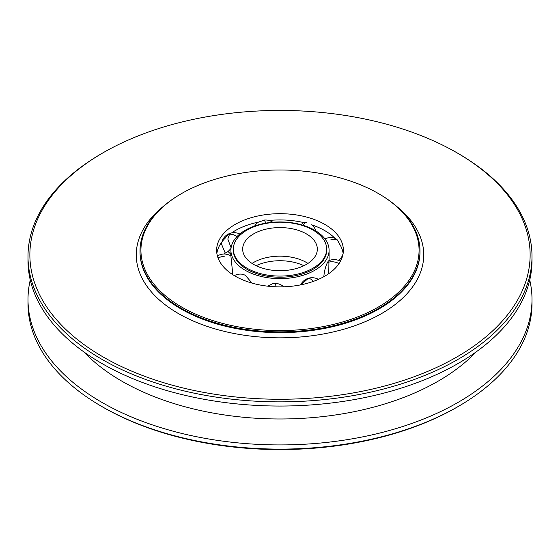 <?xml version="1.0" encoding="UTF-8"?>
<svg xmlns="http://www.w3.org/2000/svg" width="560" height="560" viewBox="0 0 560 560"><rect width="100%" height="100%" fill="white"/><g stroke="black" fill="none" stroke-linecap="round" stroke-linejoin="round"><path stroke-width="0.84" d="M103.124 152.74L101.808 153.503A252 145.488 0 0 0 28 256.375L28 260.561A252 145.488 0 0 0 101.808 363.44A252 145.488 0 0 0 376.439 394.975A252 145.488 0 0 0 532 260.561L532 256.375A252 145.488 0 0 0 458.192 153.503A252 145.488 0 0 0 458.192 153.496L456.876 152.74A250.131 144.41 0 0 0 456.869 152.733A250.131 144.41 0 0 0 103.124 152.74A250.131 144.41 0 0 0 103.131 356.965A250.131 144.41 0 0 0 456.869 356.965A250.131 144.41 0 0 0 456.876 152.74L458.192 153.503M28 256.375A252 145.488 0 0 0 101.808 359.254A252 145.488 0 0 0 376.439 390.789A252 145.488 0 0 0 532 256.375M181.664 193.508L181.006 193.886A140 80.829 0 0 0 140 251.041A140 80.829 0 0 0 181.006 308.196A140 80.829 0 0 0 333.578 325.717A140 80.829 0 0 0 420 251.041A140 80.829 0 0 0 378.994 193.886L378.336 193.508A139.069 80.29 0 0 0 181.664 193.508A139.069 80.29 0 0 0 181.664 307.055A139.069 80.29 0 0 0 378.336 307.055A139.069 80.29 0 0 0 378.336 193.508L378.994 193.886M235.186 276.15A63.371 36.589 180 0 1 216.629 250.278A63.371 36.589 180 0 1 255.745 216.475A63.371 36.589 180 0 1 324.814 224.406A63.371 36.589 180 0 1 343.371 250.278A63.371 36.589 180 0 1 304.255 284.081A63.371 36.589 180 0 1 235.186 276.15M324.989 238.938A12.768 12.768 0 0 1 335.552 238.504L337.435 240.023L339.472 243.873A63.371 36.589 180 0 1 343.14 253.4M311.479 224.763A63.371 36.589 180 0 1 324.814 230.643A63.371 36.589 180 0 1 334.929 238.266M252.07 283.122L245.287 275.268L243.11 274.379A12.768 12.768 0 0 0 234.311 275.639M340.655 260.876A63.371 36.589 0 0 0 339.794 259.35M274.981 286.755A12.768 0.91 -87.1 0 1 275.121 285.782A12.768 0.91 -87.1 0 1 275.723 283.465L272.706 283.668L267.799 286.181M313.474 281.351A12.768 5.978 -112 0 0 312.123 280.056A12.768 5.978 -112 0 0 308.161 278.446L300.895 284.823M300.65 284.872A12.768 12.768 0 0 1 318.423 279.377A12.768 12.768 0 0 0 310.373 277.83L308.161 278.446M339.038 263.578A12.768 10.073 -155.1 0 0 334.089 261.94A12.768 10.073 -155.1 0 0 327.418 262.563C325.43 266.721 324.24 271.453 323.834 276.759M328.748 273.658L328.93 262.101M328.454 260.904A12.768 12.768 0 0 1 340.438 261.282A12.768 12.768 0 0 0 328.454 260.904L327.418 262.563M245.287 270.319A49.091 28.343 0 0 0 298.788 276.465A49.091 28.343 0 0 0 329.091 250.278A49.091 28.343 0 0 0 314.713 230.237A49.091 28.343 0 0 0 261.212 224.091A49.091 28.343 0 0 0 230.909 250.278A49.091 28.343 0 0 0 245.287 270.319M232.834 274.715L230.909 256.067L230.909 250.278M303.366 224.658L301.903 222.18L306.782 222.327A12.768 4.403 105.1 0 0 303.667 224.266A12.768 4.403 105.1 0 0 302.967 225.225M254.681 225.995A12.768 12.768 0 0 1 258.37 222.18L264.46 220.045A12.768 12.768 0 0 1 272.741 222.25M229.558 234.227L227.808 239.043L231.098 247.8M230.909 254.072A12.768 8.54 50.5 0 1 228.088 251.524L225.239 253.064L221.543 244.216L221.837 241.983M216.86 253.4A63.371 36.589 180 0 1 225.239 238.105L228.088 234.5A12.768 8.54 50.5 0 1 234.129 235.025A12.768 8.54 50.5 0 1 237.006 236.593M225.239 253.064A63.371 36.589 0 0 0 224.28 254.044M307.951 263.424A37.331 21.553 0 0 0 306.397 262.472A37.331 21.553 0 0 0 252.049 263.424M306.397 233.898A37.331 21.553 180 0 1 317.331 249.137A37.331 21.553 180 0 1 294.287 269.052A37.331 21.553 180 0 1 253.603 264.376A37.331 21.553 180 0 1 242.669 249.137A37.331 21.553 180 0 1 265.713 229.222A37.331 21.553 180 0 1 306.397 233.898M247.002 268.191A46.669 26.943 0 0 0 297.857 274.029A46.669 26.943 0 0 0 326.669 249.137A46.669 26.943 0 0 0 312.998 230.083A46.669 26.943 0 0 0 262.143 224.245A46.669 26.943 0 0 0 233.331 249.137A46.669 26.943 0 0 0 247.002 268.191M326.669 249.137L326.669 250.278A46.669 26.943 180 0 1 297.857 275.17A46.669 26.943 180 0 1 247.002 269.332A46.669 26.943 180 0 1 233.331 250.278L233.331 249.137M268.996 220.486A63.371 36.589 180 0 1 301.903 222.18M231.518 232.953A63.371 36.589 180 0 1 249.732 224.371A63.371 36.589 180 0 1 258.552 222.089M228.088 234.5L230.146 233.324A12.768 12.768 0 0 1 239.799 234.01A12.768 12.768 0 0 0 222.467 240.254M231.007 248.444L228.088 251.524M311.528 224.777L312.137 225.141A12.768 12.768 0 0 1 315.868 230.923A12.768 12.768 0 0 0 311.829 224.875M230.909 254.576A63.371 36.589 0 0 0 229.838 255.353M256.137 265.713A37.331 21.553 180 0 1 303.863 265.713M103.131 407.267L101.808 406.504L103.124 407.26A250.131 144.41 0 0 0 103.131 407.267A250.131 144.41 0 0 0 456.876 407.26L458.192 406.497A252 145.488 0 0 0 532 303.625L532 299.439A252 145.488 0 0 0 529.739 280M30.261 280A252 145.488 0 0 0 28 299.439L28 303.625A252 145.488 0 0 0 101.808 406.497A252 145.488 0 0 0 458.192 406.497M28 299.439A252 145.488 0 0 0 101.808 402.318A252 145.488 0 0 0 376.439 433.853A252 145.488 0 0 0 532 299.439M83.825 351.883A223.664 129.136 0 0 0 121.842 381.164A223.664 129.136 0 0 0 476.175 351.883M163.044 206.612A143.731 82.985 0 0 0 178.367 313.53A143.731 82.985 0 0 0 372.911 318.171A143.731 82.985 0 0 0 396.956 206.612M140 251.041L140 251.804A140 80.829 0 0 0 181.006 308.959A140 80.829 0 0 0 333.578 326.48A140 80.829 0 0 0 420 251.804L420 251.041M337.435 240.023A12.768 9.45 141.1 0 0 330.75 239.911M263.599 220.143A12.768 2.695 81.2 0 1 265.503 222.341M218.057 258.006A12.768 10.388 -8.6 0 1 224.21 256.389M272.706 283.668A12.768 12.768 0 0 1 283.759 286.804A12.768 12.768 0 0 0 280.462 284.606M329.091 260.617L329.091 250.278M230.909 255.941A12.768 12.768 0 0 0 217.406 256.011M338.59 260.414A12.768 12.768 0 0 0 343.133 253.449"/></g></svg>
